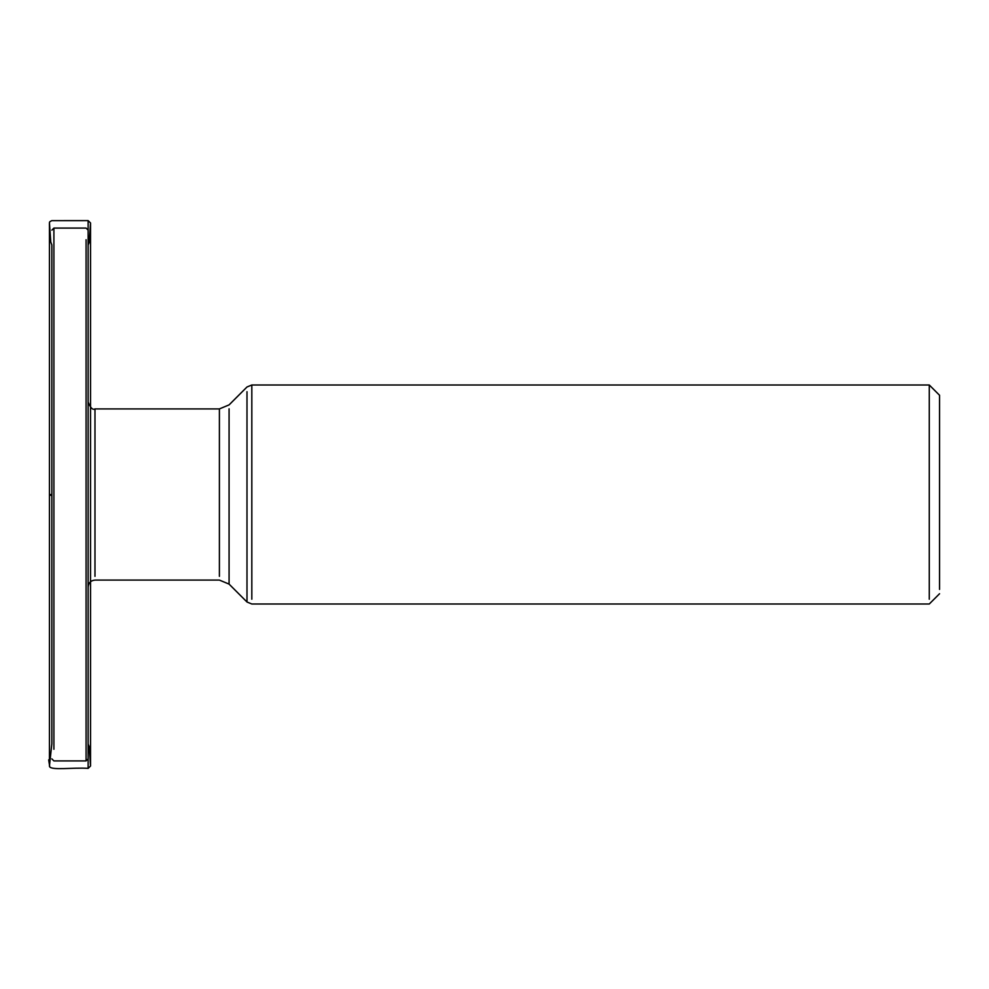 <?xml version="1.0" encoding="UTF-8"?>
<svg xmlns="http://www.w3.org/2000/svg" width="989" height="989" viewBox="0 0 989 989"><rect width="100%" height="100%" fill="white"/><g stroke="black" fill="none" stroke-linecap="round" stroke-linejoin="round"><path stroke-width="1.48" d="M88.132 241.687L88.132 758.86L88.132 241.687M86.08 239.721L86.08 760.912L86.08 239.721M53.901 749.279L53.901 228.088L53.901 749.279M51.848 586.934L51.848 402.066M929.277 599.223L929.277 384.993L929.277 599.223M939.55 589.407L939.55 395.266L939.55 589.407M51.848 247.448L51.848 495.922L51.848 494.5L49.45 494.624L49.45 764.262C47.299 751.529 50.464 770.95 49.611 766.042L49.499 766.475C51.069 770.666 73.26 767.291 88.132 768.379L88.132 220.621L88.132 230.14L86.08 228.088L53.901 228.088L51.848 230.14M219.397 576.352L219.397 408.914L219.397 576.352M94.981 576.352L94.981 408.914L94.981 576.352M229.077 408.816L229.077 584.103L229.077 408.816M246.99 391.693L246.99 602.004L246.99 391.693M251.824 599.223L251.824 384.993L251.824 599.223M51.848 758.86L53.901 760.912L86.08 760.912L88.132 758.86L88.132 768.379L90.531 766.03L90.531 581.73M51.848 245.902L51.848 495.81L49.45 494.624L49.45 223.032L50.773 242.008L51.848 244.951M939.55 395.266L929.277 384.993L251.824 384.993L246.99 386.996L229.077 404.897L219.397 408.914L94.981 408.914C92.756 410.237 90.481 407.95 88.132 402.066L88.132 252.541M939.55 593.734L929.277 604.007L251.824 604.007L246.99 602.004L229.077 584.103L219.397 580.086L94.981 580.086C90.827 580.494 88.54 582.781 88.132 586.934L88.132 740.996M51.848 743.728L49.45 765.968L49.45 232.984C49.598 219.682 48.597 222.71 51.749 220.634L88.132 220.621L90.531 222.97L90.531 765.993L89.195 746.72L88.132 744.037M88.132 245.161L88.132 742.096M88.132 736.459L88.132 591.335M88.132 743.382L88.132 741.082M51.848 247.942L51.848 741.379M51.848 247.794L51.848 743.308M51.848 495.81L51.848 743.852M90.531 407.27L90.531 223.007L89.171 242.515L88.132 244.951M51.848 246.731L51.848 246.038M51.848 245.495L51.848 743.098M51.848 742.084L51.848 741.416M51.848 246.446L51.848 741.552M51.848 247.621L51.848 741.169M51.848 247.88L51.848 741.07M88.132 739.389L88.132 740.872M88.132 738.857L88.132 484.746M88.132 457.61L88.132 248.288M88.132 248.103L88.132 287.391M88.132 313.241L88.132 351.107M88.132 387.082L88.132 445.544M88.132 501.213L88.132 582.719M88.132 247.856L88.132 249.982M86.08 253.11L86.08 252.059M88.132 247.04L88.132 245.618M88.132 272.556L88.132 273.829"/></g></svg>

